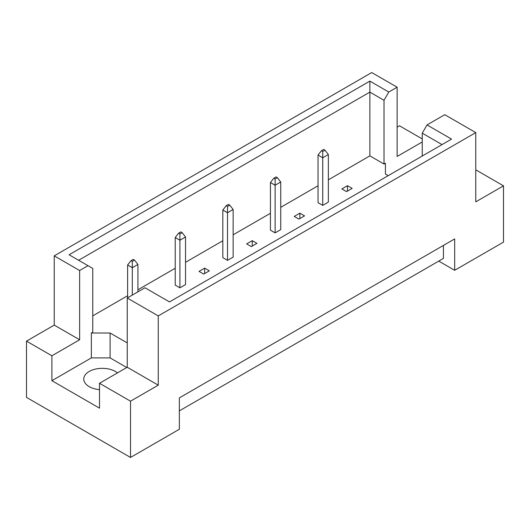 <?xml version="1.0" encoding="UTF-8"?>
<svg xmlns="http://www.w3.org/2000/svg" width="530" height="530" viewBox="0 0 530 530"><rect width="100%" height="100%" fill="white"/><g stroke="black" fill="none" stroke-linecap="round" stroke-linejoin="round"><path stroke-width="0.79" d="M99.501 389.643A18.557 10.713 180 0 1 89.192 386.628A18.557 10.713 180 0 1 83.76 379.056A18.557 10.713 180 0 1 95.215 369.158A18.557 10.713 180 0 1 115.434 371.477A18.557 10.713 180 0 1 117.488 372.888M422.251 156.012L422.251 133.176L427.014 124.934L444.743 114.699L475.761 132.606L475.761 201.857L503.5 185.844L475.761 169.832M322.73 205.375L328.348 202.129L328.348 154.515L322.73 157.761L322.73 205.375L318.04 202.672L318.04 155.058L321.418 150.732L322.73 151.487L324.976 150.189L323.664 149.434L321.418 150.732M346.527 191.635L352.152 188.388L347.468 185.685L341.843 188.932L346.527 191.635M328.348 179.842L369.867 155.873L384.018 164.042L385.423 163.227L385.423 174.052L388.212 175.662M92.757 315.86L127.617 295.733M137.926 289.777L175.225 268.246M185.533 262.297L222.832 240.759M233.14 234.81L270.433 213.279M280.741 207.323L318.04 185.791M127.24 342.91L110.094 333.012L91.352 333.012L92.757 332.197L92.757 268.438L69.085 254.771L369.867 81.117L388.775 92.034L397.136 87.211L371.742 72.55L54.239 255.857L79.632 270.519L87.993 265.689M294.236 216.412L298.927 219.122L304.545 215.876L299.861 213.166L294.236 216.412M275.123 178.974L277.369 177.676L276.057 176.914L273.811 178.213L275.123 178.974L275.123 185.248L270.433 182.545L270.433 230.159L275.123 232.862L280.741 229.616L280.741 182.002L275.123 185.248L275.123 232.862M246.635 243.899L251.319 246.602L256.937 243.356L252.253 240.653L246.635 243.899M227.516 206.455L229.762 205.156L228.45 204.401L226.204 205.7L227.516 206.455L227.516 212.735L222.832 210.026L222.832 257.64L227.516 260.349L233.14 257.103L233.14 209.489L227.516 212.735L227.516 260.349M199.028 271.386L203.712 274.089L209.337 270.843L204.646 268.14L199.028 271.386M179.909 233.942L182.154 232.644L180.843 231.888L178.597 233.187L179.909 233.942L179.909 240.222L175.225 237.513L175.225 285.127L179.909 287.83L185.533 284.584L185.533 236.976L179.909 240.222L179.909 287.83M26.5 341.128L51.894 355.789L79.632 339.77L54.239 325.109L26.5 341.128L26.5 397.394L130.519 457.45L179.345 429.26L179.345 397.884L454.674 238.924L454.674 270.3L503.5 242.117L503.5 185.844M422.251 141.967L397.136 156.463L397.136 87.211M422.251 138.933L399.481 125.789L397.136 127.14M427.014 124.934L451.547 139.099L169.507 301.928L144.975 287.764L127.24 298.006L158.258 315.913L475.761 132.606M126.776 367.529L110.094 357.896L91.352 357.896L51.894 380.679L99.501 408.16L99.501 383.276L130.519 401.183L158.258 385.164L127.24 367.257L127.24 298.006M158.258 385.164L158.258 315.913M79.632 339.77L79.632 270.519M54.239 325.109L54.239 255.857M51.894 380.679L51.894 355.789M130.519 401.183L130.519 457.45M438.747 261.104L454.674 270.3M99.501 383.276L127.24 367.257M443.431 245.416L443.431 258.401L179.345 410.869M369.867 155.873L369.867 92.114L78.606 260.27M384.018 164.042L384.018 100.283L369.867 92.114L369.867 81.117M388.775 92.034L384.018 100.283M385.423 174.052L385.423 163.227M442.027 144.597L422.251 133.176M91.352 357.896L91.352 333.012M110.094 357.896L110.094 333.012M347.468 185.685L347.468 191.091M299.861 213.166L299.861 218.579M252.253 240.653L252.253 246.066M204.646 268.14L204.646 273.546M322.73 151.487L322.73 157.761L318.04 155.058M324.976 150.189L328.348 154.515M277.369 177.676L280.741 182.002M270.433 182.545L273.811 178.213M229.762 205.156L233.14 209.489M222.832 210.026L226.204 205.7M182.154 232.644L185.533 236.976M175.225 237.513L178.597 233.187M134.554 260.131L133.242 259.375L130.989 260.674L132.301 261.429L134.554 260.131L137.926 264.457L132.301 267.703L132.301 295.084M132.301 261.429L132.301 267.703L127.617 265L127.617 297.787M137.926 291.838L137.926 264.457M127.617 265L130.989 260.674"/></g></svg>
